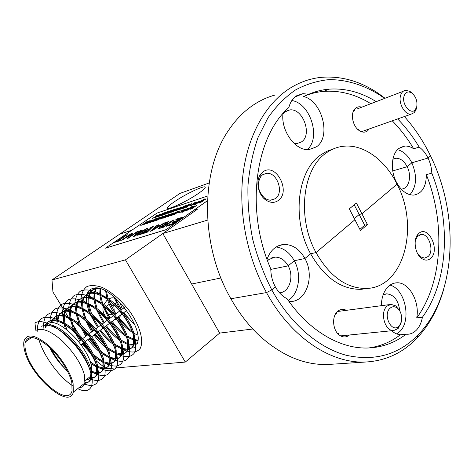 <?xml version="1.0" encoding="UTF-8"?>
<svg xmlns="http://www.w3.org/2000/svg" width="474" height="474" viewBox="0 0 474 474"><rect width="100%" height="100%" fill="white"/><g stroke="black" fill="none" stroke-linecap="round" stroke-linejoin="round"><path stroke-width="0.71" d="M443.64 289.454C438.177 308.639 429.456 324.702 417.47 337.636L417.079 338.045C403.119 352.662 386.269 360.631 366.532 361.964C331.883 364.186 291.344 338.223 266.489 292.582L230.885 298.738L266.489 292.582L271.798 289.904C290.716 324.192 318.635 347.839 346.103 355.233C374.65 361.615 398.729 354.759 418.346 334.668L418.726 334.271C456.533 294.816 459.881 215.178 430.528 155.922L428.034 158.026C425.688 153.262 422.731 149.618 419.152 147.094C412.878 136.553 405.708 127.162 397.65 118.927M137.099 344.023C145.032 327.528 109.399 282.445 93.141 288.37C90.297 289.075 88.33 290.858 87.228 293.72L87.133 293.987M430.884 258.182C440.494 249.697 427.933 224.249 418.637 233.623L418.145 234.115C412.854 239.394 414.916 253.886 421.629 258.425C425.03 260.747 428.117 260.67 430.884 258.182M418.032 254.354L420.343 256.712L424.609 258.134L428.093 256.529C434.516 251.019 429.047 233.427 421.214 234.488L417.44 236.419L415.301 240.703M346.37 310.328C343.146 308.752 340.184 309.149 337.464 311.513L336.884 312.105C331.723 317.384 332.902 330.117 339.017 334.822C342.684 337.601 346.174 337.66 349.492 334.994M399.772 310.891C398.456 300.326 394.09 294.65 386.677 293.844L383.099 294.958M376.226 101.643C360.927 92.187 345.173 88.028 328.968 89.159C322.036 89.746 315.305 91.446 308.775 94.261L302.91 93.633L296.416 95.872C292.754 98.331 290.242 102.194 288.885 107.45C254.888 137.099 245.022 210.486 270.784 268.9C270.861 275.335 272.396 281.331 275.376 286.883C278.439 292.369 282.332 296.309 287.048 298.715C309.652 331.806 341.517 349.605 369.329 347.94C382.986 347.11 395.227 342.542 406.064 334.229L407.735 334.259C411.047 334.051 413.974 332.624 416.528 329.987C419.496 326.805 421.451 322.563 422.393 317.272L416.723 317.912C420.029 301.47 408.707 281.562 396.46 282.83C393.426 283.025 390.683 284.281 388.23 286.598C383.816 291.054 381.529 297.417 381.369 305.683M396.856 333.969L399.718 331.646C411.835 320.353 405.264 288.879 390.025 285.123M118.885 317.983L121.717 314.203M122.339 309.024L119.685 302.027M114.092 297.956L111.923 297.785L108.682 298.792M359.873 229.357L364.678 225.227L359.191 214.509L354.339 218.597L359.191 214.509L361.935 213.827L397.052 184.179C385.421 160.449 364.334 144.487 344.509 146.164C337.79 146.685 331.575 149.049 325.851 153.238C302.448 169.111 296.884 218.081 316.016 252.583L310.589 253.744L304.918 258.508C299.532 249.075 292.517 244.394 283.873 244.483C280.436 244.726 277.29 245.97 274.434 248.228C271.116 250.93 268.657 254.657 267.058 259.402M419.152 147.094L413.707 148.789C410.745 146.774 407.77 145.868 404.784 146.069L398.764 148.492C391.441 153.967 390.138 170.018 396.223 181.785L395.944 182.022L396.223 181.785C401.045 190.732 406.911 195.169 413.808 195.098C422.056 193.582 426.233 186.768 426.339 174.651C445.649 223.355 442.698 282.587 416.723 317.912M207.677 220.078L162.837 233.546L191.644 284.033L220.937 277.977L191.644 284.033L219.646 333.104L185.298 362.071L106.129 368.736L105.471 368.215M288.263 300.457C299.041 293.791 301.879 274.203 294.307 260.736L288.162 265.855L270.79 269.404L288.162 265.855C284.756 259.971 280.335 257.062 274.902 257.127L268.841 259.551L267.555 260.753M364.678 225.227L367.433 224.575L360.495 230.56L354.925 219.74L316.016 252.583L310.589 253.744L304.918 258.508L294.307 260.736L304.918 258.508C314.825 275.732 306.785 301.263 290.74 301.535L289.045 301.547M409.945 194.719C416.699 186.572 417.333 175.931 411.853 162.813L407.172 166.706L392.762 170.924L407.172 166.706C404.162 161.03 400.411 158.209 395.932 158.245L392.887 159.234M404.411 116.539C414.661 128.027 423.365 141.151 430.528 155.922L428.034 158.026L411.853 162.813L428.034 158.026C430.333 162.831 431.595 167.867 431.82 173.134L426.339 174.651M422.393 317.272C448.339 281.734 451.207 222.152 431.82 173.134M367.433 224.575L361.935 213.827L359.191 214.509L354.22 204.809M316.016 252.583C330.005 276.804 346.915 288.767 366.763 288.453C404.079 287.309 419.62 226.56 397.052 184.179L361.935 213.827L356.401 203.008L349.326 208.85L354.925 219.74L316.016 252.583M384.61 98.426L380.189 95.321C363.878 85 346.352 79.484 328.838 79.65C317.23 80.805 306.091 84.259 295.421 90.007C285.194 97.075 276.058 106.318 268.017 117.742L258.04 137.478C252.838 152.302 249.478 168.365 247.955 185.654C247.564 203.37 249.146 221.257 252.701 239.317C257.352 257.139 263.722 274.002 271.798 289.904L275.376 286.883L271.798 289.904L266.489 292.582C247.067 257.234 238.298 212.482 243.085 173.644C248.009 134.823 265.825 103.8 289.466 88.561C299.775 82.026 310.695 78.257 322.225 77.268C341.553 75.923 360.175 81.238 378.08 93.212L385.06 98.254M209.158 182.976L180.019 193.374L119.726 234.144L131.772 230.263L119.726 234.144L51.98 279.956L52.946 292.02L64.417 310.766M64.66 311.169L64.926 311.608M65.021 311.762L68.114 316.816M68.991 318.25L70.496 320.708M72.38 323.795L78.731 334.176M83.886 342.595L88.638 350.363M90.872 354.019L94.587 359.6M87.086 294.123L86.469 296.908M86.404 297.53L86.576 302.661M86.73 303.662L89.106 312.058M89.835 313.853L97.608 327.481L90.836 314.635M127.601 349.788L127.962 349.812M96.175 360.856L103.421 366.592M104.114 367.143L105.05 367.883M51.98 279.956L125.444 259.847L185.298 362.071M162.837 233.546L197.753 208.993L193.907 210.231L197.753 208.993L125.444 259.847M252.796 329.003L219.646 333.104M107.48 299.598L103.889 304.462M103.071 307.419C102.615 310.695 103.385 313.587 105.382 316.099M106.164 316.928L109.121 318.889M114.358 319.725L116.788 319.144M274.944 95.049C267.952 96.986 261.251 99.978 254.846 104.031C245.094 110.229 236.532 118.701 229.167 129.455C200.17 170.006 199.957 245.473 230.885 298.738C239.157 313.355 248.826 325.81 259.894 336.107C282.208 356.063 305.167 365.501 328.778 364.435L331.202 364.275M333.163 148.984L326.627 151.366L320.513 155.057C297.139 170.871 291.534 219.503 310.589 253.744C324.512 277.788 341.387 289.65 361.2 289.324L367.374 288.417M368.594 347.969C380.32 346.393 390.92 341.991 400.394 334.768L406.064 334.229M391.536 330.745C394.356 333.151 397.307 334.49 400.394 334.768M279.547 292.843C289.442 292.322 294.342 276.52 288.162 265.855L294.307 260.736C289.727 252.612 283.683 248.032 276.176 246.995M401.152 189.043L401.579 189.025C408.944 188.824 412.06 176.044 407.172 166.706L411.853 162.813C408.114 155.519 403.321 151.141 397.479 149.677M278.285 200.496C291.38 191.585 275.785 161.984 263.023 171.872L260.854 173.952C255.427 180.345 257.832 194.204 265.327 199.661C269.949 202.973 274.268 203.251 278.285 200.496M275.353 198.701C284.359 192.746 277.148 171.908 266.53 173.348L262.59 174.787L260.777 176.535C256.635 184.078 257.88 191.229 264.51 197.99L267.33 199.619L270.263 200.265L275.353 198.701M361.781 107.177C359.624 106.466 357.686 106.703 355.962 107.894L354.629 109.156C350.215 114.092 352.857 126.505 359.185 130.551C362.231 132.542 364.986 132.673 367.457 130.948L369.258 128.952M294.034 143.373L296.943 143.569L301.417 141.939C312.686 134.954 302.945 107.977 289.774 109.921L285.585 111.39L282.96 113.961M308.775 94.261L303.538 96.5C322.35 100.938 331.504 137.164 316.318 146.91L309.137 149.565C295.776 151.378 280.667 130.931 282.996 113.559M307.152 149.588C321.289 138.266 310.399 103.148 291.824 100.541M198.606 193.315C201.977 190.975 204.069 189.227 204.881 188.054C208.406 183.355 186.809 193.125 174.515 201.657C171.001 204.063 168.785 205.894 167.873 207.144C163.832 212.05 186.015 202.155 198.606 193.315M413.707 148.789C407.45 138.319 400.299 128.999 392.259 120.829M370.875 103.693C355.607 94.326 339.882 90.226 323.701 91.387C316.78 91.986 310.055 93.692 303.538 96.5M71.841 382.785C69.5 371.746 59.072 355.601 47.992 346.032C35.852 336.339 28.298 334.982 25.335 341.967C24.672 344.414 24.826 347.549 25.797 351.364C31.059 375.532 68.297 408.049 72.03 390.866L71.841 382.785M91.6 375.775L91.755 367.291C88.567 345.884 55.701 314.505 47.441 324.441M46.813 325.093L45.51 327.581M52.401 325.36C66.84 329.341 87.85 354.629 90.901 369.791L91.298 377.974C90.386 381.214 88.277 382.749 84.976 382.577M84.585 383.259C87.625 383.27 89.58 381.736 90.439 378.649L90.03 370.467C87.015 359.411 79.751 348.2 68.238 336.83C56.898 326.835 48.034 323.315 41.629 326.284M77.7 388.674C93.396 396.572 97.662 380.444 84.064 357.846C70.099 334.253 44.491 316.371 34.952 323.025L35.852 330.384C42.204 327.463 51.062 331.036 62.426 341.102C73.98 352.543 81.309 363.795 84.402 374.857L84.882 383.022C84.052 386.097 82.126 387.614 79.105 387.566M73.115 383.656L73.31 392.128C69.352 410.217 30.188 376.006 24.624 350.564C23.587 346.53 23.427 343.217 24.133 340.628C27.243 333.269 35.2 334.703 47.998 344.912C59.677 355.008 70.673 372.037 73.115 383.656M134.646 324.577L123.465 312.887M121.303 309.8L114.868 297.441M113.476 296.274L119.454 308.663M132.11 331.13C127.103 327.771 122.345 323.096 117.836 317.112M115.662 314.007L108.599 300.036M108.066 298.454L106.514 291.486M105.625 291.006L106.887 297.654M107.325 299.124C108.925 304.13 111.449 309.285 114.898 314.576M117.078 317.681C121.954 324.157 127.121 329.098 132.566 332.499M133.769 333.222L137.667 335.1M137.881 340.148L134.806 339.609M133.958 339.354L127.145 335.953M125.764 335.017C121.012 331.67 116.474 327.119 112.154 321.378M109.968 318.255L103.19 305.179M102.574 303.479L100.66 295.272M99.777 294.887L101.323 302.596M101.833 304.16L109.198 318.83M111.384 321.953C116.1 328.221 121.066 333.068 126.291 336.493M127.565 337.292L134.006 340.202M135.345 340.522L137.821 340.776M135.902 344.456L137.27 343.508L135.884 344.195M134.106 344.61L133.632 344.657M133.508 344.669L128.821 344.011M127.939 343.721L120.775 339.929M119.294 338.874C114.815 335.556 110.519 331.16 106.413 325.685M104.215 322.551L97.786 310.47M97.075 308.621L94.847 299.941M93.935 299.527L95.748 307.65M96.335 309.326L103.433 323.132M105.637 326.272C110.164 332.304 114.921 337.032 119.904 340.468M121.267 341.369L128.01 344.604M129.23 344.936L133.893 345.137M84.277 297.091C89.159 290.195 97.994 291.32 110.78 300.463C122.185 309.326 132.726 325.419 134.391 335.894L134.261 344.165C133.425 346.63 131.956 348.189 129.852 348.846M128.211 349.19L127.832 349.219M127.589 349.231L122.754 348.443M121.842 348.117L114.281 343.881M112.676 342.672C108.499 339.414 104.476 335.207 100.607 330.046M98.396 326.888L92.406 315.921M91.577 313.912L88.993 304.687M88.046 304.231L90.161 312.822M99.824 330.633C104.15 336.404 108.676 340.996 113.393 344.408M114.85 345.428L121.931 349.042M122.802 349.308C128.324 350.76 131.879 349.255 133.467 344.788L133.585 336.522C131.914 326.165 121.628 310.328 110.329 301.375C97.733 292.168 88.869 290.775 83.738 297.204M78.103 301.523C82.873 294.591 91.678 295.735 104.517 304.954C115.97 313.877 126.641 330.082 128.383 340.575L128.33 348.834C127.251 352.01 125.136 353.675 121.972 353.835M121.611 353.847L116.61 352.911M115.656 352.543L107.651 347.786M105.892 346.387L94.747 334.443M92.525 331.273L87.074 321.573M86.09 319.352L83.092 309.51M82.103 309.012L84.568 318.125M85.356 320.098L91.725 331.871M93.953 335.041C98.053 340.516 102.313 344.936 106.745 348.313M108.315 349.468L115.775 353.515M116.681 353.811C122.339 355.435 125.954 353.989 127.524 349.468L127.571 341.215C125.823 330.834 115.413 314.896 104.067 305.878C91.423 296.588 82.583 295.172 77.546 301.63M71.852 306.008C76.515 299.035 85.296 300.19 98.189 309.486C109.678 318.481 120.485 334.792 122.31 345.309L122.328 353.557C121.285 356.715 119.193 358.362 116.047 358.498M115.561 358.504L110.383 357.408M109.393 356.999L100.861 351.631M98.906 349.984L88.822 338.892M86.588 335.705L81.812 327.463M80.639 324.974L77.144 314.416M76.93 313.213L76.61 306.986M76.118 313.871L78.98 323.582M79.91 325.745L85.782 336.303M88.016 339.497C91.855 344.628 95.831 348.846 99.937 352.141M101.643 353.468L109.541 358.012M110.478 358.35L116.012 359.061M117.629 358.658C119.489 357.971 120.787 356.484 121.516 354.197L121.486 345.955C119.661 335.556 109.127 319.512 97.739 310.429C85.036 301.061 76.219 299.621 71.29 306.109M65.542 310.547C70.087 303.526 78.832 304.699 91.778 314.072C103.32 323.126 114.264 339.556 116.171 350.096L116.26 358.332C115.247 361.478 113.185 363.108 110.057 363.208M109.441 363.214L104.073 361.935M103.036 361.478L93.888 355.376M91.66 353.385L82.832 343.389M80.586 340.184L76.687 333.672M75.242 330.816L71.159 319.405M70.904 318.143L70.43 311.649M70.087 318.812L73.417 329.211M74.519 331.622L79.774 340.788M82.02 344L92.934 355.867M94.824 357.42L103.219 362.545M104.197 362.924C110.152 364.939 113.896 363.623 115.437 358.978L115.336 350.748C113.428 340.332 102.763 324.18 91.328 315.026C78.577 305.582 69.791 304.124 64.968 310.642M59.161 315.139C63.581 308.064 72.297 309.255 85.296 318.706C96.88 327.83 107.965 344.373 109.962 354.937L110.122 363.161C109.138 366.313 107.077 367.919 103.936 367.978M103.243 367.966L97.674 366.485M96.583 365.975L90.291 361.97M66.698 329.572L65.134 324.494M64.837 323.161L64.191 316.371M63.398 316.164L63.771 322.593M64.014 323.843L65.282 328.5M90.824 363.599L96.803 367.101M97.828 367.528L103.101 368.624M103.184 368.624C106.283 368.547 108.321 366.947 109.293 363.813L109.121 355.595C107.124 345.155 96.329 328.897 84.846 319.677C72.042 310.156 63.285 308.669 58.575 315.228M52.709 319.784C57.004 312.656 65.685 313.859 78.743 323.392C90.368 332.582 101.596 349.243 103.682 359.831L103.919 368.043C102.959 371.225 100.885 372.807 97.691 372.795M96.98 372.765L92.211 371.521M92.193 372.487L96.844 373.447M97.052 373.447C100.133 373.399 102.141 371.823 103.077 368.707L102.828 360.495C100.749 350.043 89.811 333.672 78.293 324.382C65.43 314.777 56.702 313.273 52.11 319.861M46.185 324.483C50.351 317.302 58.989 318.516 72.107 328.126C83.78 337.387 95.156 354.173 97.33 364.784L97.644 372.979C96.708 376.19 94.616 377.748 91.369 377.659M90.119 378.299L90.516 378.317M90.854 378.323C93.917 378.311 95.896 376.753 96.797 373.648L96.465 365.454C94.296 354.979 83.223 338.495 71.657 329.134C58.74 319.446 50.048 317.918 45.569 324.554M100.565 294.271L100.725 288.939C95.606 288.21 91.986 289.507 89.859 292.819M100.055 288.838L99.718 293.933M94.723 298.898L94.788 293.365M94.901 292.654L96.169 288.85M96.192 288.103L95.92 288.488M95.63 288.944L94.231 292.571M94.095 293.252L93.852 298.531M88.839 303.597L88.786 297.85M88.893 297.115L90.125 293.199M90.392 292.701C91.903 290.094 94.255 288.595 97.443 288.21M89.574 293.293L88.205 297.02M88.075 297.719L87.933 303.194M82.909 308.367L82.725 302.388M82.82 301.63L84.011 297.601M83.454 297.684L82.121 301.517M82.002 302.24L81.966 307.928M76.693 306.204L77.837 302.045M77.262 302.128L75.97 306.074M75.858 306.82L75.953 312.739M70.502 310.831L71.592 306.548M71.011 306.619L69.755 310.689M69.66 311.459L69.885 317.621M64.245 315.524L65.282 311.098M64.689 311.163L63.48 315.358M58.041 324.281L57.893 321.159M57.929 320.282L58.906 315.708M58.296 315.761L57.141 320.092M57.076 320.928L57.105 323.908M51.779 322.871L52.46 320.365M51.832 320.412L51.02 322.924M45.285 327.741L45.942 325.081M45.303 325.117L45.048 325.751M115.905 299.959L121.498 309.652M123.678 312.727L133.852 323.938M109.666 302.809L115.905 313.824M118.097 316.916L129.331 329.104M103.427 305.795L110.258 318.042M93.082 288.382L92.975 289.644M133.395 347.033L134.995 347.442M121.865 349.024C130.51 353.213 136.631 353.006 140.239 348.396C143.978 340.806 140.162 326.313 129.811 311.436C121.166 300.19 112.006 292.203 102.331 287.475C96.151 285.33 91.038 285.01 86.985 286.527C83.679 288.915 81.694 292.843 81.024 298.324M81.018 298.454L81.09 301.411M81.155 302.11L81.854 306.548M84.597 315.376L86.475 319.672M87.696 322.136L92.951 330.953M95.191 334.111L105.584 345.742M107.503 347.436L110.015 349.48M116.456 353.746C125.006 357.852 131.014 357.568 134.468 352.893C137.987 345.208 133.97 330.704 123.501 315.803C114.797 304.569 105.625 296.582 95.985 291.854C89.841 289.709 84.769 289.383 80.776 290.894C77.517 293.264 75.579 297.18 74.957 302.649M74.951 302.809L75.07 305.955M75.141 306.69L75.745 310.417M78.269 318.777L81.279 325.537M82.784 328.387L87.062 335.349M89.313 338.519L98.361 348.917M100.565 350.973L104.914 354.57M110.963 358.51C119.436 362.539 125.32 362.183 128.62 357.437C131.92 349.664 127.707 335.154 117.119 320.228C108.356 308.995 99.173 301.014 89.568 296.286C83.46 294.135 78.429 293.809 74.489 295.302C71.284 297.66 69.394 301.571 68.825 307.022M68.825 307.217L68.985 310.571M69.074 311.341L69.571 314.339M71.906 322.273L76.213 331.705M78.163 335.159L81.113 339.793M83.377 342.98L90.712 351.69M93.378 354.333L99.724 359.671M105.406 363.315C116.391 368.784 123.72 365.934 123.88 355.239C123.068 346.405 118.66 336.226 110.667 324.702C101.839 313.474 92.643 305.499 83.074 300.765C77.001 298.608 72.018 298.276 68.132 299.764C64.979 302.11 63.143 306.008 62.627 311.454M62.627 311.679L62.846 315.246M62.947 316.063L63.338 318.321M65.495 325.863L67.107 329.892M90.06 361.318L94.433 364.796M99.765 368.168C108.06 372.054 113.707 371.563 116.711 366.698C119.567 358.759 114.963 344.213 104.132 329.229C95.25 318.007 86.043 310.026 76.51 305.286C70.472 303.135 65.536 302.797 61.709 304.272C58.604 306.613 56.827 310.506 56.365 315.939M56.365 316.194L56.643 319.991M56.773 320.851L57.04 322.361M94.053 373.068C104.825 378.359 111.769 375.343 111.497 364.506C110.371 355.607 105.714 345.374 97.526 333.809C88.585 322.587 79.365 314.606 69.868 309.866C63.866 307.709 58.977 307.365 55.203 308.835C52.164 311.169 50.434 315.05 50.031 320.483M50.037 320.774L50.173 323.067M89.681 378.72C97.437 381.872 102.467 380.758 104.766 375.384C106.609 366.835 101.27 352.289 90.084 337.458C81.113 326.527 71.977 318.801 62.681 314.286C50.7 309.753 43.886 314.013 43.626 325.081M43.638 325.413L43.928 328.707M51.162 348.959C55.796 357.479 61.3 364.998 67.669 371.515M83.934 383.768C94.089 388.064 100.067 383.993 98.568 372.363C96.595 363.06 91.227 352.632 82.458 341.079C73.227 330.177 63.972 322.646 54.7 318.481C48.976 316.78 44.461 316.839 41.149 318.664C38.483 321.396 37.185 325.608 37.25 331.296M39.496 341.481C44.568 357.206 59.706 377.452 72.297 385.54M49.592 347.46C54.089 356.341 60.008 364.145 67.349 370.875M85.598 380.213L88.496 379.508L90.629 377.689M404.02 96.234C401.549 104.239 410.798 115.283 415.224 109.761L416.741 106.78C417.588 101.033 415.882 96.406 411.622 92.91C407.99 90.972 405.454 92.08 404.02 96.234M416.794 106.573L416.439 108.753L414.549 112.468L411.035 114.204C404.915 115.04 398.213 103.249 400.548 95.606C401.502 92.323 403.291 90.54 405.916 90.256L410.063 91.476L412.339 93.431M390.268 308.041C382.394 314.179 391.423 333.512 398.747 326.313L399.019 326.059C403.297 322.16 402.189 311.394 397.188 307.993C394.753 306.305 392.448 306.322 390.268 308.041M401.324 321.716L398.178 328.47L393.793 330.52C384.805 331.658 379.496 311.791 387.252 306.003L391.163 304.385L395.897 305.955L399.943 311.258M110.241 304.154L113.256 305.647L113.884 306.477L114.27 311.815M113.724 312.739L113.286 313.249M112.462 313.889C110.572 314.878 108.795 314.576 107.136 312.982C105.743 311.353 105.329 309.492 105.886 307.395M106.3 306.417L109.251 304.213M175.416 220.025L180.073 218.55L177.169 220.588L173.194 221.838L171.552 222.987L175.522 221.737L172.832 223.627L168.193 225.073L166.57 226.258L172.595 224.386L183.071 217.045L176.98 218.935L175.416 220.025L179.966 218.627M171.552 222.987L175.416 221.814M207.713 195.963L157.066 213.057L105.459 248.157L166.214 229.617L207.446 200.68M192.574 206.7L187.799 209.982L194.553 205.959L191.484 208.779L196.983 205.183L191.899 208.744L190.625 209.206L193.428 206.729L186.685 210.521L192.349 206.682L188.297 209.68M194.743 205.941L191.763 208.584M196.959 205.254L190.637 209.253M193.291 206.854L186.715 210.551M192.462 206.249L182.49 212.222M185.192 209.093L182.851 211.428M187.846 208.252L181.898 212.127L184.143 209.745L179.125 212.998L184.185 209.478L185.174 209.129L182.632 211.588L187.888 208.216L181.684 212.174M183.948 209.929L179.172 213.004M180.002 211.902L178.645 212.636M183.041 209.792L181.69 210.521M177.489 211.653L176.322 212.773L180.161 210.711L176.209 212.992L174.965 214.278L174.177 214.609L175.267 213.496L171.629 215.445L175.416 213.259L176.707 211.925L177.519 211.623L176.441 212.708M180.12 210.746L174.213 214.621M175.167 213.596L171.689 215.445M173.881 212.838L172.702 213.958L176.524 211.908L172.589 214.171L171.339 215.457L170.557 215.788L171.653 214.675L168.039 216.612L171.807 214.438L173.105 213.11L173.905 212.814L172.826 213.887M176.476 211.943L170.593 215.8M171.552 214.775L168.098 216.612M170.314 214.011L169.129 215.131L172.921 213.087L169.011 215.344L167.755 216.624L166.978 216.956L168.08 215.842L164.49 217.767L168.234 215.605L169.544 214.278L170.338 213.987L169.254 215.06M172.88 213.122L167.014 216.962M167.98 215.943L164.549 217.767M166.789 215.172L165.598 216.286L169.366 214.26L165.479 216.499L164.205 217.779L163.441 218.105L164.555 216.997L160.982 218.911L164.709 216.76L166.024 215.439L166.812 215.143L165.722 216.215M169.325 214.295L163.483 218.111M164.448 217.098L161.042 218.911M163.299 216.316L162.102 217.43L165.853 215.415L161.984 217.643L160.704 218.923L159.945 219.243L161.065 218.135L157.516 220.043L161.225 217.898L162.546 216.582L163.323 216.292L162.232 217.359M165.811 215.451L159.987 219.255M160.959 218.241L157.575 220.037M159.851 217.448L158.654 218.561L162.375 216.553L158.523 218.775L157.244 220.049L156.491 220.369L157.611 219.261L154.086 221.157L157.777 219.029L159.104 217.708L159.88 217.424L158.778 218.49M162.333 216.588L156.533 220.374M157.51 219.367L154.151 221.157M156.444 218.567L155.241 219.681L158.938 217.684L155.111 219.895L153.825 221.162L153.072 221.482L154.204 220.38L150.702 222.259L154.37 220.143L155.703 218.828L156.473 218.544L155.365 219.604M158.897 217.72L153.114 221.488M154.097 220.481L150.762 222.259M153.061 219.64L151.994 220.706M155.502 218.834L149.707 222.596M150.726 221.583L147.408 223.349M149.743 220.771L148.528 221.873L152.184 219.906L148.392 222.093L147.094 223.355L146.359 223.669L147.497 222.567L144.037 224.427L147.669 222.336L149.014 221.026L149.772 220.742L148.658 221.802M152.142 219.942L146.401 223.675M147.39 222.673L144.096 224.427M146.448 221.856L145.228 222.958L148.866 220.997L145.091 223.171L143.788 224.433L143.059 224.747L144.203 223.645L140.76 225.494L144.374 223.414L145.731 222.105L146.478 221.826L145.364 222.881M148.824 221.032L143.065 224.759M144.09 223.752L140.819 225.494M201.93 201.45L201.491 201.314M206.119 198.95L202.89 200.378L202.552 200.668L202.961 200.994L202.333 201.527L199.495 202.991L198.867 203.056L199.56 202.588L201.906 201.521L201.509 201.183L202.12 200.662L205.313 199.021L206.101 198.914L205.858 199.163L202.546 200.763M202.991 200.893L198.884 203.097M204.401 198.967L194.512 204.898M197.066 201.865L194.82 204.14M199.755 200.994L194.204 204.709L193.659 204.815L196.023 202.505L191.069 205.722L196.046 202.256L197.042 201.9L194.607 204.288L199.797 200.958L193.665 204.869M195.839 202.682L191.117 205.728M191.887 204.661L190.536 205.39M194.879 202.582L193.534 203.31M189.25 204.495L188.131 205.592L191.958 203.53L188.03 205.793L186.839 207.049L186.045 207.387L187.094 206.297L183.462 208.246L187.224 206.072L188.462 204.774L189.274 204.472L188.249 205.52M191.917 203.565L186.057 207.399M186.993 206.397L183.527 208.24M185.589 205.722L184.457 206.812L188.267 204.762L184.356 207.019L183.16 208.264L182.372 208.601L183.426 207.517L179.818 209.449L183.562 207.286L184.807 205.994L185.612 205.698L184.576 206.741M188.219 204.798L182.377 208.613M183.325 207.618L179.883 209.449M181.969 206.931L180.831 208.021L184.617 205.983L180.73 208.222L179.522 209.472L178.739 209.804L179.8 208.72L176.215 210.64L179.942 208.489L181.192 207.203L181.992 206.907L180.95 207.95M184.57 206.018L178.781 209.81M179.699 208.821L176.281 210.64M178.39 208.122L177.246 209.212L181.003 207.185L177.14 209.419L175.925 210.663L175.155 210.989L176.215 209.911L172.654 211.819L176.358 209.68L177.62 208.394L178.414 208.098L177.365 209.141M180.961 207.221L175.19 210.995M176.115 210.012L172.72 211.819M174.853 209.307L173.703 210.391L177.436 208.376L173.591 210.598L172.37 211.837L171.606 212.168L172.678 211.084L169.135 212.986L172.82 210.859L174.088 209.573L174.876 209.283L173.822 210.32M177.394 208.412L171.641 212.174M172.577 211.185L169.2 212.986M171.333 210.438L170.32 211.487M173.869 209.591L168.134 213.336M169.07 212.352L165.722 214.135M167.897 211.629L166.735 212.708L170.427 210.723L166.617 212.915L165.379 214.153L164.632 214.473L165.71 213.401L162.221 215.279L165.864 213.17L167.144 211.89L167.92 211.605L166.86 212.636M170.379 210.758L164.668 214.479M165.61 213.501L162.28 215.273M164.472 212.773L163.311 213.851L166.978 211.872L163.192 214.052L161.948 215.291L161.201 215.611L162.292 214.538L158.82 216.405L162.446 214.307L163.731 213.033L164.502 212.743L163.435 213.774M166.931 211.908L161.243 215.617M162.185 214.639L158.879 216.399M161.095 213.898L159.922 214.977L163.566 213.01L159.797 215.184L158.553 216.411L157.812 216.731L158.909 215.658L155.454 217.513L159.063 215.433L160.36 214.159L161.119 213.875L160.046 214.9M163.524 213.045L157.848 216.737M158.802 215.765L155.513 217.513M157.747 215.018L156.574 216.091L160.2 214.135L156.45 216.298L155.194 217.525L154.459 217.844L155.561 216.772L152.13 218.615L155.721 216.541L157.024 215.273L157.777 214.989L156.698 216.014M160.153 214.171L154.5 217.844M155.454 216.873L152.19 218.615M158.66 228.486L163.601 227.176L174.011 219.912L172.637 220.309L168.868 222.934L166.688 223.621L168.548 221.607L166.931 222.122L164.958 224.249C161.942 225.695 159.862 227.01 158.719 228.207L159.436 228.432L163.583 227.147L173.994 219.883M166.765 223.598L168.548 221.607M158.63 224.753L157.178 225.215L150.264 231.324L151.644 230.891L165.385 222.65L163.992 223.053L153.09 229.594L155.916 227.123L159.726 225.351L157.013 226.169L158.63 224.753L157.101 226.139M153.274 229.481L155.934 227.159M141.619 230.151L140.245 230.583L133.253 236.562L134.575 236.194L147.989 228.166L146.673 228.545L136.032 234.914L138.876 232.485L142.544 230.773L139.984 231.543L141.619 230.151L140.073 231.513M136.222 234.796L138.894 232.515M149.743 228.19L150.762 227.87L146.602 231.91L139.469 234.132L137.608 235.252L147.165 232.284L153.665 225.968L149.743 228.19L150.702 227.929M146.223 231.543L146.964 230.767L143.296 231.916L141.43 233.001L146.223 231.543L146.964 230.767M145.524 230.672L147.876 229.931L148.635 229.203L145.524 230.672M132.643 232.995L131.499 233.356L121.427 240.235L122.559 239.885L130.291 234.6L127.305 238.41L128.276 238.149L138.408 231.205L137.253 231.531L129.817 236.627L132.643 232.995L129.912 236.562M121.427 240.235L122.576 239.921L130.214 234.701M127.269 234.701L126.114 235.068L117.665 240.822L115.383 241.533L113.801 242.605L119.448 240.887L121.018 239.773L118.808 240.46L127.269 234.701L118.933 240.425M166.214 229.617L207.446 200.727M105.459 248.157L166.238 229.653M192.349 206.32L182.449 212.216L192.373 206.35M178.834 212.589L180.007 211.89L178.852 212.619M181.88 210.474L183.047 209.781L181.898 210.503M153.055 219.646L151.864 220.783L155.543 218.804L151.733 220.997L150.436 222.265L149.695 222.584L150.833 221.482L147.349 223.349L153.078 219.675M204.294 199.039L194.464 204.887L204.312 199.068M190.732 205.343L191.899 204.655L190.749 205.372M193.73 203.257L194.891 202.57L193.748 203.293M171.333 210.444L170.196 211.558L173.911 209.555L170.083 211.76L168.857 213.004L168.098 213.33L169.177 212.251L165.657 214.135L171.351 210.474M166.552 226.222L172.572 224.35L183.047 217.009M167.263 224.06L164.454 224.937L160.793 227.153L163.88 226.418L167.263 224.06M167.156 224.131L164.472 224.972L160.769 227.301M155.916 227.123L157.575 226.643M157.552 226.608L159.708 225.316M150.246 231.288L151.644 230.891M151.627 230.856L165.361 222.62M133.253 236.562L134.557 236.159L147.971 228.136M138.876 232.485L140.446 232.029M140.423 231.999L142.526 230.743M137.59 235.217L147.165 232.284M147.147 232.248L153.647 225.938M141.43 233.001L146.199 231.508M145.506 230.642L147.876 229.931M147.858 229.902L148.617 229.167M127.305 238.41L138.39 231.17M113.801 242.605L119.448 240.887M119.43 240.857L121.018 239.773M417.221 235.323L417.813 235.205M419.804 234.784L421.214 234.488M385.368 294.04L386.677 293.844M394.161 283.191L396.46 282.83M328.778 364.435L366.532 361.964M361.2 289.324L366.763 288.453M338.406 333.518L339.017 334.822M336.54 313.604L336.884 312.105M420.343 256.712L421.629 258.425M417.44 236.419L418.145 234.115M95.15 288.097L87.228 293.72M418.346 334.668L417.079 338.045M262.857 174.604L266.53 173.348M284.744 112.024L289.774 109.921M294.721 97.17L302.91 93.633M323.701 91.387L328.968 89.159M278.653 245.71L283.873 244.483M400.127 147.55L404.784 146.069M393.076 159.122L395.932 158.245M271.839 257.803L274.902 257.127M358.368 129.603L359.185 130.551M354.368 110.845L354.629 109.156M264.51 197.99L265.327 199.661M260.777 176.535L260.854 173.952M380.189 95.321L378.08 93.212M31.675 337.447L25.335 341.967M91.298 377.974L90.439 378.649M84.882 383.022L73.31 392.128M134.261 344.165L133.467 344.788M128.33 348.834L127.524 349.468M122.328 353.557L121.516 354.197M116.26 358.332L115.437 358.978M110.122 363.161L109.293 363.813M103.919 368.043L103.077 368.707M97.644 372.979L96.797 373.648M95.784 289.661L94.984 290.23M89.787 293.927L88.976 294.508M83.726 298.241L82.903 298.827M77.594 302.602L76.764 303.188M71.396 307.01L70.561 307.602M65.134 311.459L64.286 312.064M58.806 315.968L57.947 316.579M52.401 320.519L51.53 321.141M124.419 307.472L120.787 310.186M119.958 310.802L114.625 314.783M113.79 315.406L108.392 319.429M107.551 320.063L102.088 324.133M101.235 324.773L95.718 328.891M94.853 329.537L89.272 333.702M88.395 334.354L82.749 338.572M81.866 339.23L78.648 341.63M126.682 310.476L123.163 313.113M122.339 313.735L117.019 317.728M116.183 318.356L110.797 322.397M109.956 323.025L104.511 327.113M103.664 327.753L98.154 331.883M97.294 332.535L91.725 336.712M90.848 337.37L85.213 341.594M84.336 342.258L81.013 344.752M90.747 376.172L85.166 380.557M415.224 109.761L414.549 112.468M411.035 114.204L361.413 131.719M403.137 91.322L357.206 108.931M354.505 109.968L353.912 110.193M411.622 92.91L410.063 91.476M393.793 330.52L340.569 335.894M390.191 304.515L337.47 311.513M397.188 307.993L395.897 305.955M399.019 326.059L398.178 328.47M113.884 306.477L114.554 305.078M115.01 304.118L115.383 303.342M114.394 311.513L115.828 313.883"/></g></svg>
